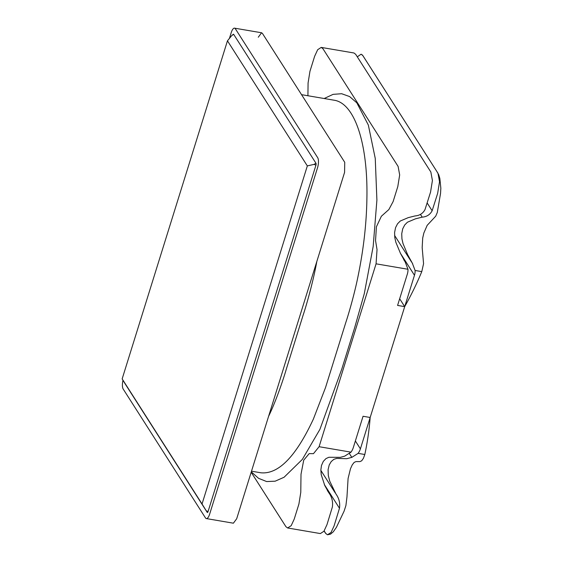 <?xml version="1.0" encoding="UTF-8"?>
<svg xmlns="http://www.w3.org/2000/svg" width="563" height="563" viewBox="0 0 563 563"><rect width="100%" height="100%" fill="white"/><g stroke="black" fill="none" stroke-linecap="round" stroke-linejoin="round"><path stroke-width="0.84" d="M122.987 380.292A7.706 2.688 -80.3 0 0 123.198 389.061L205.481 517.911A7.706 2.688 -80.3 0 0 206.389 518.586A7.706 2.688 -80.3 0 0 209.647 514.132L317.532 167.746A7.706 2.688 -80.3 0 0 317.687 157.675L235.397 28.826A7.706 2.688 -80.3 0 0 234.489 28.15A7.706 2.688 -80.3 0 0 231.231 32.605L229.422 38.425M251.168 472.266L285.898 526.651L287.63 527.981L291.184 525.68L294.231 519.079L298.904 504.082L300.776 492.365L301.008 474.264L303.717 460.182L309.193 453.616L313.471 453.665L319.094 446.705L351.009 452.152A15.405 13.484 147.4 0 0 353.29 447.634L363.058 416.268L370.173 417.479L404.698 306.638L399.66 298.749L404.698 306.638A315.843 276.37 147.4 0 0 421.778 271.619L415.093 270.472L412.32 263.16L407.619 254.638L402.988 243.483L401.933 238.811L401.736 233.729L402.728 228.803L404.698 224.996L407.415 222.23L415.438 218.831L422.194 217.142C426.733 216.797 430.048 214.672 432.138 210.759L437.662 193.355L439.534 181.715L437.958 173.214L362.811 55.533L361.087 54.203L357.301 56.835M319.094 446.705L376.063 263.822L407.971 269.262A15.405 13.484 -32.6 0 1 407.352 274.061L397.584 305.428L404.698 306.638L414.467 275.272L400.399 253.244M407.971 269.262L405.184 261.929L400.483 253.413L395.859 242.287L394.797 237.614L394.593 232.533L395.571 227.607L397.541 223.792L400.258 221.027L408.21 217.649L415.058 215.932C419.604 215.594 422.926 213.468 425.023 209.549L430.54 192.138L432.419 180.498L430.843 171.996L355.689 54.322L353.965 52.985L321.227 47.405L317.673 49.706L314.626 56.307L309.953 71.297L308.074 83.021L307.919 95.745M376.063 263.822L377.034 249.578L375.542 240.584L376.408 226.798L381.369 216.248L388.871 209.542L393.129 201.547L397.802 186.557L399.674 174.917L398.104 166.416L322.951 48.735L321.227 47.405M405.522 262.428L403.812 259.768M258.276 37.221L261.584 32.767L262.442 33.435L344.732 162.292L344.584 172.362L236.692 518.741L233.392 523.196L206.347 518.579M351.009 452.152L344.69 456.157L340.376 457.339L328.898 457.276L325.977 458.585L323.31 461.386L321.48 465.495L320.854 469.999L321.241 474.715L324.774 485.531L328.827 492.78C331.938 497.052 333.113 501.809 332.36 507.045L326.969 524.667L323.922 531.268L320.368 533.569L287.63 527.981M307.335 165.909L227.452 40.825L122.157 378.892L202.04 503.976L307.335 165.909L314.105 164.361L315.956 163.221A1.541 0.535 99.7 0 1 315.927 165.233L208.043 511.612A1.541 0.535 99.7 0 1 207.212 512.372L124.923 383.516A1.541 0.535 99.7 0 1 124.916 383.509A1.541 0.535 99.7 0 1 124.909 383.494L123.93 381.89L124.916 383.509M202.04 503.976L206.22 510.747L208.043 511.612M122.157 378.892L123.93 381.89M227.452 40.825L231.815 35.504L233.673 34.364L315.956 163.221M231.815 35.504L233.286 34.308A1.541 0.535 99.7 0 1 233.673 34.364M324.168 98.518L333.099 94.359L341.635 93.718L349.602 96.569L356.815 102.818L368.343 125.056L375.254 158.435L376.9 200.097L373.178 246.425L364.289 293.647L354.591 327.933L341.868 368.814L319.911 429.372L302.345 459.394L284.083 477.248L275.173 481.182L266.644 481.562L258.565 478.325L251.302 471.85M361.087 54.203L362.516 55.111L436.67 171.194L438.739 174.762L439.844 178.443L440.843 188.281L440.54 193.454L437.282 212.497L435.72 216.171L427.169 225.348L423.848 233.026L422.707 238.022L422.173 247.593L423.566 263.674L421.778 271.619M412.637 263.646L412.32 263.16M415.093 270.472A15.405 13.484 -32.6 0 1 414.467 275.272M370.173 417.479A315.843 276.37 -32.6 0 1 364.817 454.503L358.124 453.363A15.405 13.484 147.4 0 0 360.404 448.852L370.173 417.479M324.056 531.085L325.97 533.752M358.124 453.363L351.826 457.367L346.745 458.704L336.808 458.402L333.845 459.331L331.22 461.576L329.221 464.939L328.095 469.619L328.32 475.601L329.756 481.203L335.963 494.011C339.06 498.311 340.235 503.062 339.475 508.262L334.091 525.877L331.044 532.478L327.483 534.78L330.509 534.146L333.275 531.824L336.414 527.32L344.092 511.169L345.907 505.56L346.963 496.967L348.089 478.487L350.489 468.705L352.234 464.904L354.141 462.413L355.992 461.59L359.94 461.597L361.699 460.794L363.409 458.331L364.817 454.503M327.483 534.78L325.759 533.45L324.154 530.937M327.335 490.436L328.827 492.78M314.105 164.361L315.927 165.233M206.22 510.747L207.212 512.372M301.543 94.661L333.908 100.179C354.317 102.902 367.815 142.509 366.921 197.134C366.626 222.104 363.768 247.966 358.357 274.716C354.577 293.977 348.37 314.851 345.759 322.648L325.505 387.611L313.401 419.034C295.906 456.628 278.375 474.546 260.81 472.779L251.506 471.189M316.821 261.492C312.986 282.675 306.019 306.631 303.056 315.364L286.433 368.737C283.794 377.977 276.166 400.898 268.614 416.261M432.138 210.759L427.169 202.976M422.194 217.142L420.427 214.362M339.475 508.262L324.337 484.553M351.826 457.367L349.468 453.672M360.404 448.852L355.366 440.963M234.532 28.157L261.584 32.767M405.515 262.421L403.65 259.501M411.637 262.14L394.579 235.418M335.224 492.899L320.854 470.394"/></g></svg>
